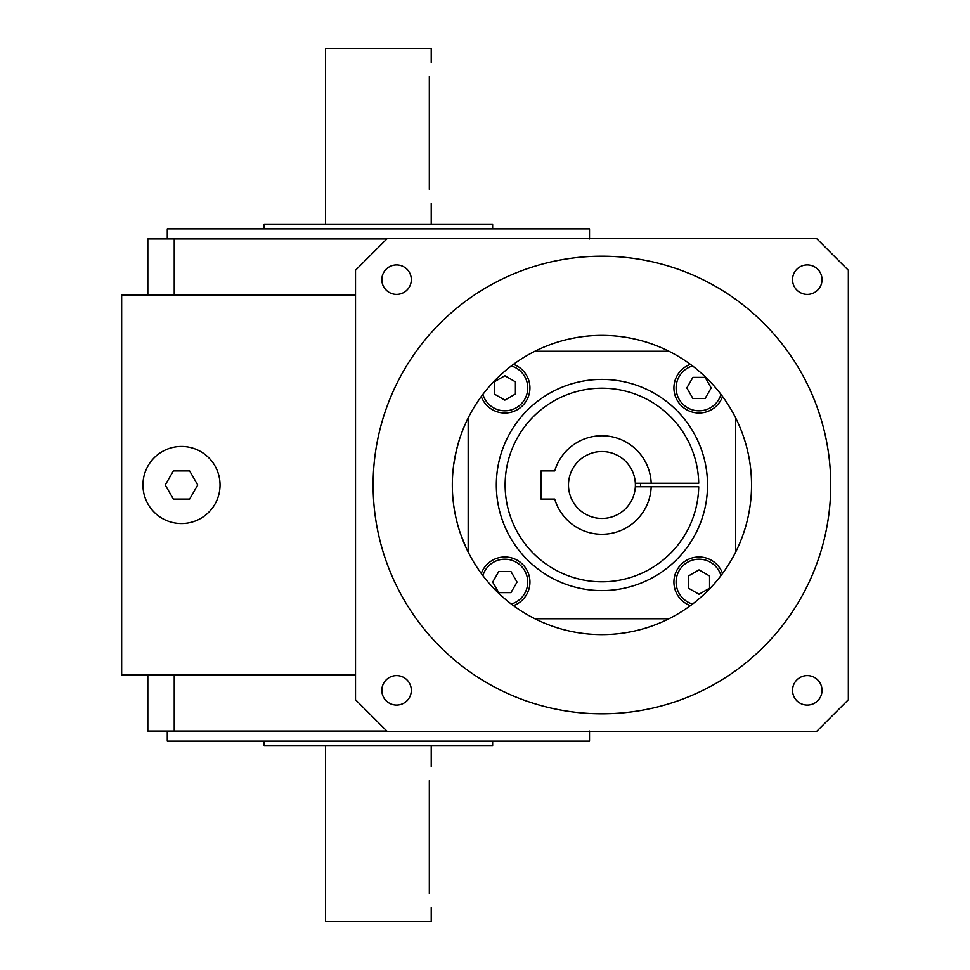 <?xml version="1.0" encoding="UTF-8"?>
<svg xmlns="http://www.w3.org/2000/svg" width="970" height="970" viewBox="0 0 970 970"><rect width="100%" height="100%" fill="white"/><g stroke="black" fill="none" stroke-linecap="round" stroke-linejoin="round"><path stroke-width="1.45" d="M355.517 675.084L121.662 675.084L121.662 294.916L355.517 294.916M173.375 499.077L189.635 499.077L197.759 485L189.635 470.923L173.375 470.923L165.239 485L173.375 499.077M181.499 523.545A38.545 38.545 0 0 1 148.119 465.721A38.545 38.545 0 0 1 214.879 465.721A38.545 38.545 0 0 1 181.499 523.545M504.861 375.729L494.3 381.828L494.3 394.026L504.861 400.113L515.409 394.026L515.409 381.828L504.861 375.729M511.299 365.969A22.88 22.88 0 0 1 508.11 410.577A22.88 22.88 0 0 1 482.902 394.366M492.663 582.073L498.762 592.634L510.947 592.634L517.046 582.073L510.947 571.512L498.762 571.512L492.663 582.073M482.902 575.634A22.88 22.88 0 0 1 527.498 578.823A22.88 22.88 0 0 1 511.299 604.031M699.006 594.27L709.567 588.172L709.567 575.974L699.006 569.887L688.445 575.974L688.445 588.172L699.006 594.27M692.556 604.031A22.88 22.88 0 0 1 695.757 559.423A22.88 22.88 0 0 1 720.965 575.634M513.445 364.356A25.087 25.087 0 0 1 509.214 412.626A25.087 25.087 0 0 1 481.29 396.524M481.29 573.476A25.087 25.087 0 0 1 529.559 577.708A25.087 25.087 0 0 1 513.445 605.644M690.41 605.644A25.087 25.087 0 0 1 694.641 557.374A25.087 25.087 0 0 1 722.565 573.476M707.53 485A105.609 105.609 0 0 1 549.129 576.459A105.609 105.609 0 0 1 549.129 393.541A105.609 105.609 0 0 1 707.53 485M722.565 396.524A25.087 25.087 0 0 1 674.308 392.292A25.087 25.087 0 0 1 690.41 364.356M735.696 417.997L735.696 552.003M668.924 618.763L534.931 618.763M468.17 551.991L468.17 417.997M534.931 351.237L668.924 351.237M640.539 485A38.606 38.606 0 0 1 640.503 486.758A38.606 38.606 0 0 0 640.503 483.242A38.606 38.606 0 0 1 640.539 485M720.965 394.366A22.88 22.88 0 0 1 676.357 391.177A22.88 22.88 0 0 1 692.556 365.969M711.204 387.927L705.105 377.366L692.907 377.366L686.808 387.927L692.907 398.488L705.105 398.488L711.204 387.927M635.386 485A33.453 33.453 0 0 1 584.704 513.663A33.441 33.441 0 0 1 584.704 456.337A33.441 33.441 0 0 1 635.386 485M651.185 486.758A49.288 49.288 0 0 1 554.707 499.077L541.03 499.077L541.03 470.923L554.707 470.923A49.288 49.288 0 0 1 651.185 483.242L698.715 483.242A96.806 96.806 0 0 0 553.021 401.459A96.806 96.806 0 0 0 553.021 568.541A96.806 96.806 0 0 0 698.715 486.758L635.326 486.758M635.326 483.242L651.185 483.242M355.517 270.266L355.517 699.734L387.2 731.416L816.655 731.416L848.338 699.734L848.338 270.266L816.655 238.584L387.2 238.584L355.517 270.266M456.385 450.395L453.827 463.878L456.324 450.638M456.373 450.419L459.537 439.095M462.253 431.407L460.617 435.87M459.55 439.07L456.482 449.971M452.323 485A149.61 149.61 0 0 0 676.733 614.568A149.61 149.61 0 0 0 676.733 355.432A149.61 149.61 0 0 0 452.323 485M466.036 547.577L460.677 534.288M822.026 279.651A14.744 14.744 0 0 1 799.91 292.419A14.744 14.744 0 0 1 799.91 266.883A14.744 14.744 0 0 1 822.026 279.651M822.026 690.349A14.744 14.744 0 0 1 799.91 703.117A14.744 14.744 0 0 1 799.91 677.581A14.744 14.744 0 0 1 822.026 690.349M411.316 690.349A14.744 14.744 0 0 1 389.212 703.117A14.744 14.744 0 0 1 389.212 677.581A14.744 14.744 0 0 1 411.316 690.349M411.316 279.651A14.744 14.744 0 0 1 389.212 292.419A14.744 14.744 0 0 1 389.212 266.883A14.744 14.744 0 0 1 411.316 279.651M830.744 485A228.811 228.811 0 0 1 487.522 683.159A228.811 228.811 0 0 1 487.522 286.841A228.811 228.811 0 0 1 830.744 485M386.848 238.935L147.828 238.935L147.828 294.916M174.236 238.935L174.236 294.916M589.517 238.935L589.517 228.871L167.289 228.871L167.289 238.935M492.639 228.871L492.639 224.506L264.167 224.506L264.167 228.871M431.226 203.385L431.226 224.506M429.322 189.344C431.383 207.459 431.383 207.459 429.322 189.344L429.322 76.63C431.383 58.515 431.383 58.515 429.322 76.63C431.383 58.515 431.383 58.515 429.322 76.63M325.58 224.506L325.58 48.5L431.226 48.5L431.226 62.577M147.828 675.084L147.828 731.065L386.848 731.065M174.236 731.065L174.236 675.084M167.289 731.065L167.289 741.128L589.517 741.128L589.517 731.065M264.167 741.128L264.167 745.494L492.639 745.494L492.639 741.128M429.322 780.656C431.383 762.541 431.383 762.541 429.322 780.656C431.383 762.541 431.383 762.541 429.322 780.656L429.322 893.37C431.383 911.485 431.383 911.485 429.322 893.37M431.226 766.615L431.226 745.494M325.58 745.494L325.58 921.5L431.226 921.5L431.226 907.423"/></g></svg>

